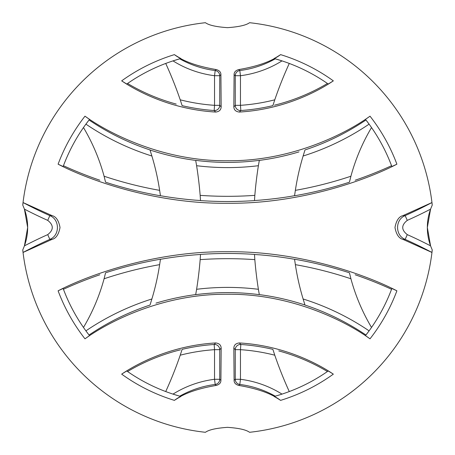 <?xml version="1.0" encoding="UTF-8"?>
<svg xmlns="http://www.w3.org/2000/svg" width="455" height="455" viewBox="0 0 455 455"><rect width="100%" height="100%" fill="white"/><g stroke="black" fill="none" stroke-linecap="round" stroke-linejoin="round"><path stroke-width="0.68" d="M23.103 252.428L22.75 249.96L24.433 245.854A53.866 53.866 0 0 0 27.658 227.5L24.433 245.854A441.014 441.014 0 0 1 47.718 234.626C53.781 229.883 53.781 225.128 47.718 220.374A441.014 441.014 0 0 1 24.433 209.146L27.658 227.5A53.866 53.866 0 0 0 24.433 209.146L22.75 205.04L23.103 202.572A435.81 435.81 0 0 0 49.84 215.619C59.935 219.515 59.952 235.468 49.84 239.381A435.81 435.81 0 0 0 23.103 252.428L51.978 239.404C56.045 238.443 58.723 234.473 60.02 227.5C58.735 220.533 56.056 216.569 51.978 215.596L23.103 202.572M200.598 200.513L195.36 200.166A394.223 394.223 0 0 1 165.705 196.606L161.064 195.815M432.25 205.04L430.566 209.146A53.866 53.866 0 0 0 430.566 245.854L427.342 227.5L430.566 209.146A441.014 441.014 0 0 1 407.282 220.374C401.219 225.117 401.219 229.872 407.282 234.626L405.16 239.381C395.065 235.485 395.048 219.532 405.16 215.619A435.81 435.81 0 0 0 431.897 202.572L432.25 205.04A205.978 205.978 0 0 0 249.96 22.75L249.96 22.75C249.135 22.164 248.22 26.253 227.506 27.658C206.758 26.253 205.876 22.164 205.04 22.75L205.04 22.75A205.978 205.978 0 0 0 22.75 205.04M431.897 202.572L403.022 215.596C398.955 216.557 396.277 220.527 394.98 227.5C396.265 234.467 398.944 238.431 403.022 239.404L431.897 252.428L432.25 249.96L430.566 245.854A441.014 441.014 0 0 0 407.282 234.626M233.853 106.828C233.927 109.894 235.758 111.634 239.336 112.055C282.544 109.513 316.219 92.422 333.333 80.859A180.84 180.84 0 0 0 280.604 54.628C271.476 61.414 257.524 66.396 238.756 69.564C235.576 70.474 234.024 72.18 234.103 74.683A205.831 1.797 90 0 0 233.853 106.828L235.263 105.327L235.263 75.712A5.204 5.204 131.4 0 1 239.808 70.548A97.535 97.535 0 0 0 275.264 58.831M220.897 74.683L219.737 75.712A5.204 5.204 -131.4 0 0 215.192 70.548L214.532 75.712A102.739 102.739 0 0 1 173.002 60.885L179.736 58.831A97.535 97.535 0 0 0 215.192 70.548L216.244 69.564C219.424 70.474 220.976 72.18 220.897 74.683A205.831 1.797 90 0 1 221.147 106.828C221.067 109.9 219.236 111.64 215.664 112.055C172.525 109.519 138.809 92.45 121.667 80.859A196.537 196.537 0 0 0 126.786 84.021A175.3 175.3 0 0 1 180.851 58.519A96.722 96.722 0 0 1 174.396 54.628A180.84 180.84 0 0 0 121.667 80.859M216.244 69.564C197.459 66.39 183.507 61.408 174.396 54.628M396.897 164.181A180.84 180.84 0 0 0 370.017 116.179A246.343 246.343 0 0 1 365.45 119.335A175.3 175.3 0 0 1 391.857 166.53A395.082 395.082 0 0 0 396.897 164.181C367.031 179.759 300.368 203.999 227.762 203.266C154.848 204.102 87.986 179.765 58.103 164.181A395.082 395.082 0 0 0 63.143 166.53A175.3 175.3 0 0 1 89.55 119.335A246.343 246.343 0 0 1 84.983 116.179A180.84 180.84 0 0 0 58.103 164.181M370.017 116.179C346.721 133.088 292.44 161.263 227.83 160.746C163.1 161.491 108.313 133.139 84.983 116.179M200.166 259.64L200.513 254.402A394.269 394.269 0 0 1 254.487 254.402L254.834 259.64A394.223 394.223 0 0 0 258.394 289.295L259.327 294.658A247.156 247.156 0 0 0 195.673 294.658L196.606 289.295A394.223 394.223 0 0 0 200.166 259.64A389.065 389.065 0 0 1 254.834 259.64M165.722 391.556A394.223 394.223 0 0 0 180.225 355.19L182.125 349.36A195.724 195.724 0 0 1 214.18 344.486A5.204 5.204 -137 0 1 219.737 349.673L219.737 379.288A5.204 5.204 -48.6 0 1 215.192 384.452A97.535 97.535 0 0 0 179.736 396.168M160.45 259.219L159.642 264.645A389.065 389.065 0 0 0 104.087 278.773L105.56 272.807A394.269 394.269 0 0 1 160.45 259.219M89.55 335.665A175.3 175.3 0 0 1 63.143 288.47A395.082 395.082 0 0 0 58.103 290.819A180.84 180.84 0 0 0 84.983 338.821A246.343 246.343 0 0 1 89.55 335.665L85.91 330.859A252.36 252.36 0 0 1 151.885 298.986A247.201 247.201 0 0 0 159.642 264.645M151.885 298.986L150.013 305.06A247.156 247.156 0 0 0 89.043 335.022M280.604 400.372A96.722 96.722 0 0 0 274.149 396.481A175.3 175.3 0 0 0 328.214 370.979A196.537 196.537 0 0 1 333.333 374.141A180.84 180.84 0 0 1 280.604 400.372C271.493 393.592 257.541 388.61 238.756 385.436C235.576 384.526 234.024 382.82 234.103 380.317A205.831 1.797 -90 0 1 233.853 348.172C233.933 345.1 235.764 343.36 239.336 342.945C282.475 345.482 316.191 362.55 333.333 374.141M370.017 338.821A246.343 246.343 0 0 0 365.45 335.665A175.3 175.3 0 0 0 391.857 288.47A395.082 395.082 0 0 1 396.897 290.819A180.84 180.84 0 0 1 370.017 338.821C346.687 321.861 291.9 293.509 227.17 294.254C162.56 293.737 108.279 321.912 84.983 338.821M174.396 400.372A96.722 96.722 0 0 1 180.851 396.481A175.3 175.3 0 0 1 126.786 370.979A196.537 196.537 0 0 0 121.667 374.141A180.84 180.84 0 0 0 174.396 400.372C183.524 393.586 197.476 388.604 216.244 385.436C219.424 384.526 220.976 382.82 220.897 380.317A205.831 1.797 -90 0 0 221.147 348.172C221.073 345.106 219.242 343.366 215.664 342.945C172.456 345.487 138.781 362.578 121.667 374.141M280.604 54.628A96.722 96.722 0 0 1 274.149 58.519A175.3 175.3 0 0 1 328.214 84.021A196.537 196.537 0 0 0 333.333 80.859M365.957 335.022A247.156 247.156 0 0 0 304.986 305.06L303.115 298.986A252.36 252.36 0 0 1 369.09 330.859L365.45 335.665M295.358 264.645L294.55 259.219A394.269 394.269 0 0 1 349.44 272.807L350.913 278.773A389.065 389.065 0 0 0 295.358 264.645A247.201 247.201 0 0 0 303.115 298.986M294.55 195.781L295.358 190.355A389.065 389.065 0 0 0 350.913 176.227L349.44 182.193A394.269 394.269 0 0 1 294.55 195.781M365.45 119.335L369.09 124.141A252.36 252.36 0 0 1 303.115 156.014A247.201 247.201 0 0 0 295.358 190.355M303.115 156.014L304.986 149.94A247.156 247.156 0 0 0 365.957 119.978M275.264 396.168A97.535 97.535 0 0 0 239.808 384.452A5.204 5.204 48.6 0 1 235.263 379.288L235.263 349.673A5.204 5.204 137 0 1 240.82 344.486A195.724 195.724 0 0 1 272.875 349.36L274.774 355.19A394.223 394.223 0 0 0 289.278 391.556M254.834 195.36L254.487 200.598A394.269 394.269 0 0 1 200.513 200.598L200.166 195.36A394.223 394.223 0 0 0 196.606 165.705L195.673 160.342A247.156 247.156 0 0 0 259.327 160.342L258.394 165.705A394.223 394.223 0 0 0 254.834 195.36A389.065 389.065 0 0 1 200.166 195.36M274.774 99.81L272.875 105.64A195.724 195.724 0 0 1 240.82 110.514A5.204 5.204 43 0 1 235.263 105.327L240.468 105.327A190.52 190.52 0 0 0 274.774 99.81A394.223 394.223 0 0 1 289.278 63.444M89.043 119.978A247.156 247.156 0 0 0 150.013 149.94L151.885 156.014A252.36 252.36 0 0 1 85.91 124.141L89.55 119.335M149.94 150.013L156.014 151.885A247.201 247.201 0 0 0 190.355 159.642L195.03 160.331M259.219 160.45L264.645 159.642A247.201 247.201 0 0 0 298.986 151.885M99.81 180.225A394.223 394.223 0 0 1 63.444 165.722L63.143 166.53M294.658 195.673L289.295 196.606A394.223 394.223 0 0 1 259.64 200.166L255.067 200.49M355.19 180.225A394.223 394.223 0 0 0 391.556 165.722L391.857 166.53M328.214 84.021L327.441 83.481A195.678 195.678 0 0 1 278.773 104.087L274.507 105.179M371.519 127.559A195.678 195.678 0 0 0 350.913 176.227M275.986 59.036L281.998 60.885A102.739 102.739 0 0 1 240.468 75.712L239.808 70.548L238.756 69.564M305.06 304.986L298.986 303.115A247.201 247.201 0 0 0 264.645 295.358L259.97 294.669M195.781 294.55L190.355 295.358A247.201 247.201 0 0 0 156.014 303.115M58.103 290.819C87.969 275.241 154.632 251.001 227.238 251.734C300.152 250.898 367.014 275.235 396.897 290.819M355.19 274.774A394.223 394.223 0 0 1 391.556 289.278L391.857 288.47M254.402 254.487L259.64 254.834A394.223 394.223 0 0 1 289.295 258.394L293.936 259.185M160.342 259.327L165.705 258.394A394.223 394.223 0 0 1 195.36 254.834L199.933 254.51M99.81 274.774A394.223 394.223 0 0 0 63.444 289.278L63.143 288.47M159.642 190.355L160.45 195.781A394.269 394.269 0 0 1 105.56 182.193L104.087 176.227A389.065 389.065 0 0 0 159.642 190.355A247.201 247.201 0 0 0 151.885 156.014M180.225 99.81A190.52 190.52 0 0 0 214.532 105.327L214.532 75.712L219.737 75.712L219.737 105.327A5.204 5.204 -43 0 1 214.18 110.514A195.724 195.724 0 0 1 182.125 105.64L180.225 99.81A394.223 394.223 0 0 0 165.722 63.444M126.786 370.979L127.559 371.519A195.678 195.678 0 0 1 176.227 350.913L180.493 349.821M83.481 327.441A195.678 195.678 0 0 0 104.087 278.773M179.014 395.964L173.002 394.115A102.739 102.739 0 0 1 214.532 379.288L215.192 384.452L216.244 385.436M278.773 350.913A195.678 195.678 0 0 1 327.441 371.519L328.214 370.979M350.913 278.773A195.678 195.678 0 0 0 371.519 327.441M238.756 385.436L239.808 384.452L240.468 379.288A102.739 102.739 0 0 1 281.998 394.115M22.75 249.96A205.978 205.978 0 0 0 205.04 432.25L205.04 432.25C205.865 432.836 206.78 428.747 227.494 427.342C248.242 428.747 249.124 432.836 249.96 432.25L249.96 432.25A205.978 205.978 0 0 0 432.25 249.96M176.227 104.087A195.678 195.678 0 0 1 127.559 83.481L126.786 84.021M104.087 176.227A195.678 195.678 0 0 0 83.481 127.559M221.147 106.828L219.737 105.327L214.532 105.327L214.18 110.514L215.664 112.055M239.336 112.055L240.82 110.514L240.468 105.327L240.468 75.712L235.263 75.712L234.103 74.683M215.664 342.945L214.18 344.486L214.532 349.673A190.52 190.52 0 0 0 180.225 355.19M274.774 355.19A190.52 190.52 0 0 0 240.468 349.673L240.82 344.486L239.336 342.945M431.897 252.428A435.81 435.81 0 0 0 405.16 239.381L403.022 239.404M403.022 215.596L405.16 215.619L407.282 220.374M47.718 220.374L49.84 215.619L51.978 215.596M51.978 239.404L49.84 239.381L47.718 234.626M220.897 380.317L219.737 379.288L214.532 379.288L214.532 349.673L219.737 349.673L221.147 348.172M233.853 348.172L235.263 349.673L240.468 349.673L240.468 379.288L235.263 379.288L234.103 380.317M258.394 165.705A252.36 252.36 0 0 1 196.606 165.705M196.606 289.295A252.36 252.36 0 0 1 258.394 289.295"/></g></svg>
